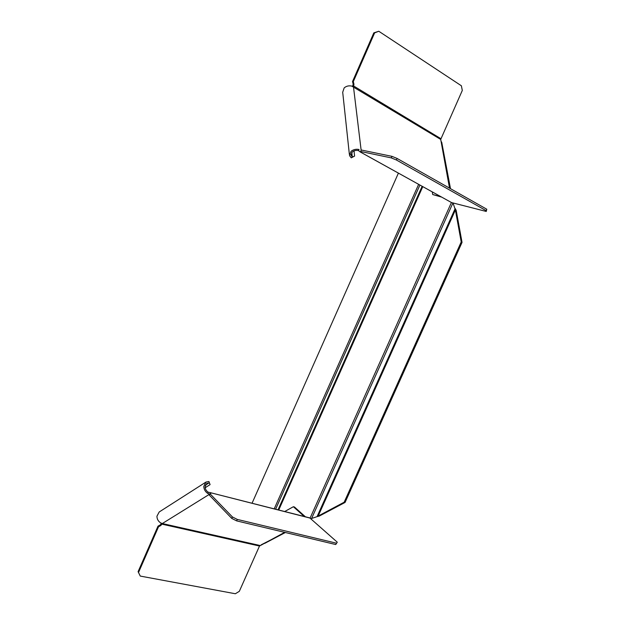 <?xml version="1.0" encoding="UTF-8"?>
<svg xmlns="http://www.w3.org/2000/svg" width="625" height="625" viewBox="0 0 625 625"><rect width="100%" height="100%" fill="white"/><g stroke="black" fill="none" stroke-linecap="round" stroke-linejoin="round"><path stroke-width="0.94" d="M453.016 202.961L455.391 209.984L318.227 515.938L319.109 516.164L345.07 502.445L344.18 502.203L317.055 516.656L310.891 518.703M317.18 516.594L319.109 516.164M317.055 516.656L455.18 208.531L455.57 209.242L455.211 208.688M345.07 502.445L462.039 242.391L456.203 210.43L455.57 209.242M456.203 210.43L455.391 209.984L461.211 241.953L462.039 242.391M450.492 188.672L441.992 143.648M264.719 543.375L285.375 532.516M398.406 173.125L252.062 503.219M344.18 502.203L461.211 241.953M158.008 526.156L158.516 526.797L160.82 525.508L161.867 524.141L160.633 522.875L162.312 523.547L161.867 524.141L161.352 523.508L160.305 524.867L158.008 526.156L138.094 571.672L140.273 576.078L235.352 593.75L239.328 591.32L259.492 546.031L284.688 532.352M285.258 532.492L261.117 544.852M305.383 516.773L294.477 507.008L293.375 506.727L304.273 516.492M337.273 542.195L335.734 544.539L337.273 542.195L309.758 517.891M209.797 494.242L207.758 493.43L209.844 494.125M336.352 543.172L237.289 519.414L232.43 516.953L210 493.773L210.93 493.336L210.594 492.805L210.203 493.687M310.242 518.133L210.398 492.672L208.156 492.164L207.758 493.43C205.258 491.734 203.938 489.398 203.797 486.406L205.977 482.062L208.93 481.508L210.086 484.625L205.18 487.734M210.594 492.805L210.172 492.57M209.094 482.961L206.789 483.375L205.102 486.742C205.211 489.047 206.227 490.859 208.156 492.164M210.086 484.625L208.93 481.508M205.828 482.156L159.195 511.984L156.938 516.219C156.992 519.086 158.219 521.305 160.633 522.875M140.273 576.078L138.094 571.672M158.516 526.797L138.578 572.367M284.703 511.523L293.375 506.727M210 493.773L209.383 495.18L231.773 518.422L236.633 520.883L335.734 544.539M237.289 519.414L236.633 520.883M232.43 516.953L231.773 518.422M449.516 188.125L440.711 139.43L462.305 90.445L461.383 85.781L378.789 31.258L374.633 32.875L353.305 81.625L353.953 84.234L353.477 86.812L361.156 150.352M440.984 140.906L441.875 143.016M440.586 196.523L432.711 194.547L441.594 197.086M440.711 139.43L351.766 86.094L353.641 86L440.844 138.656M378.789 31.258L373.82 32.867L352.523 81.555L353.172 84.156L352.859 85.922L353.641 86M351.242 157.852L349.5 155.562L351.062 151.32C353.344 149.516 356.008 148.906 359.07 149.508L358.438 150.578C356.07 150.117 354.016 150.586 352.258 151.977L351.039 155.266L352.414 157.047L351.242 157.852L354.594 156.094L352.414 157.047M351.766 86.094C348.844 85.461 346.312 86.062 344.164 87.906L342.703 92.258L349.375 154.422M354.016 150.914L354.594 156.094M360.758 151.625L360.547 152.102L361.117 152.148L360.656 151.484L391.273 157.891L396.438 160.008L486.133 210.648L486.266 211.453L451.555 202.586L360.469 152.086M358.438 150.578L360.32 152.016M396.438 160.008L397.117 158.461L486.781 209.219L486.133 210.648M397.117 158.461L391.961 156.344L391.273 157.891M486.266 211.453L486.781 209.219M360.656 151.484L361.305 150.008L391.961 156.344M432.711 194.547L432.266 191.906M352.523 81.555L353.305 81.625M373.82 32.867L374.633 32.875M452.945 202.945L311.539 518.609M419.906 185.055L275.609 509.211M278.039 509.828L422.133 186.289M274.211 508.852L418.633 184.344M422.773 186.641L278.742 510.008M310.117 518.031L451.406 202.539M209.758 494.094L162.312 523.547L259.945 545.477M259.492 546.031L161.867 524.141M208.938 482.938L205.344 485.227M160.82 525.508L160.305 524.867M351.789 152.438L352.289 156.953M360.547 152.102L451.555 202.586M353.172 84.156L353.953 84.234M210.398 492.672L309.906 517.93M441.75 142.328L450.109 188.461M351.039 155.266L350.945 154.383"/></g></svg>
